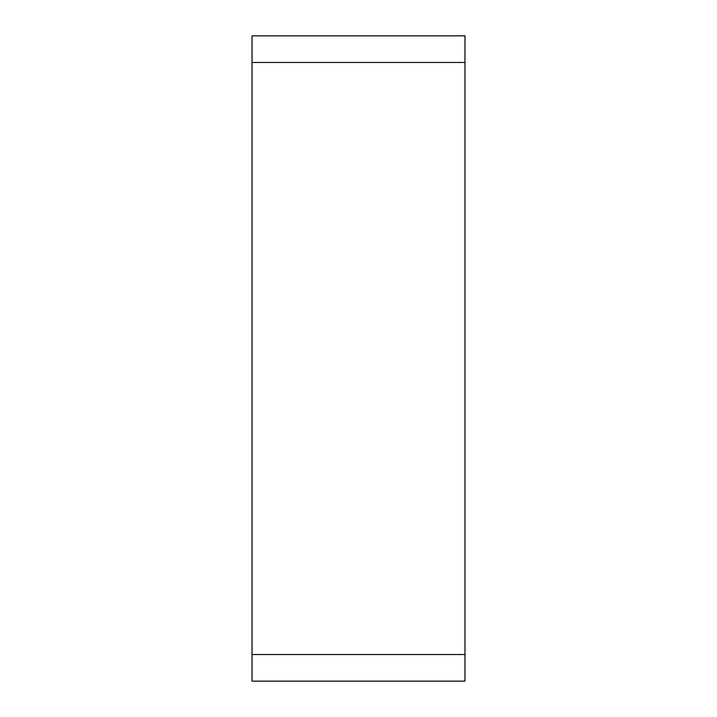 <?xml version="1.0" encoding="UTF-8"?>
<svg xmlns="http://www.w3.org/2000/svg" width="717" height="717" viewBox="0 0 717 717"><rect width="100%" height="100%" fill="white"/><g stroke="black" fill="none" stroke-linecap="round" stroke-linejoin="round"><path stroke-width="1.08" d="M252.025 654.54L252.025 681.15L464.974 681.15L464.974 654.54L252.025 654.54L252.025 62.46L464.974 62.46L464.974 654.54M464.974 62.46L464.974 35.85L252.025 35.85L252.025 62.46"/></g></svg>
